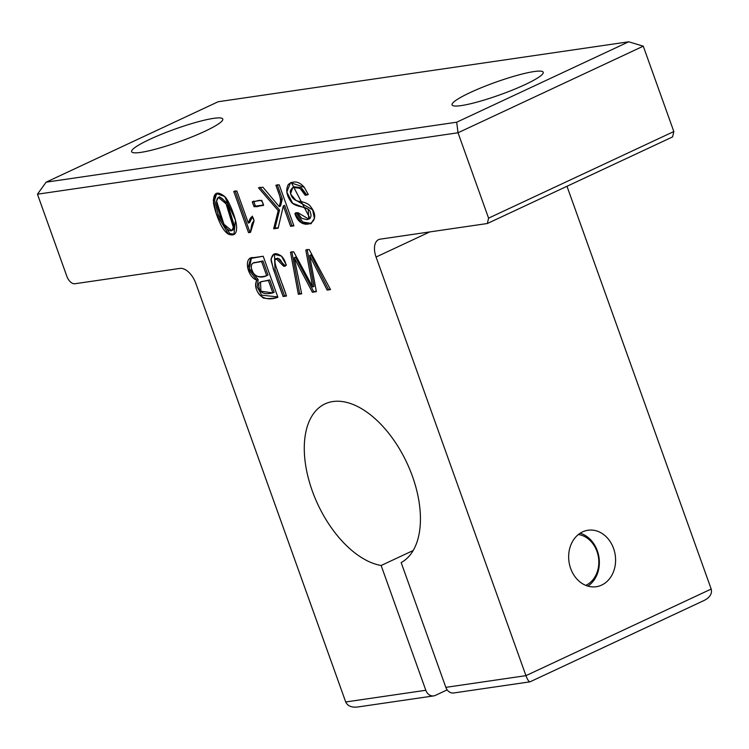 <?xml version="1.0" encoding="UTF-8"?>
<svg xmlns="http://www.w3.org/2000/svg" width="749" height="749" viewBox="0 0 749 749"><rect width="100%" height="100%" fill="white"/><g stroke="black" fill="none" stroke-linecap="round" stroke-linejoin="round"><path stroke-width="1.12" d="M279.208 184.806L275.904 185.284L280.997 199.515L279.237 206.649L262.89 187.184L258.517 187.83L278.216 210.638L273.666 228.801L278.16 228.145L283.309 205.975L290.593 226.329L293.908 225.842L279.208 184.806M286.418 265.099L281.427 256.111L273.769 254.173L271.035 258.845L273.319 269.003L283.169 296.51L286.493 296.024C282.654 283.637 273.17 262.936 275.201 259.837L276.25 258.808L283.665 266.213L286.418 265.099M228.482 234.175L233.903 234.577L235.467 220.159L224.7 196.51L216.077 193.485L213.259 199.992L216.33 213.802L228.482 234.175L229.803 233.557L218.015 214.233L214.607 200.236L216.779 193.223M309.187 249.529L305.807 250.016L312.679 286.989L293.702 251.786L290.509 252.254L298.336 294.301L301.669 293.814L294.207 257.759L312.38 292.25L316.368 291.661L309.627 255.503L327.135 290.097L330.524 289.601L309.187 249.529M711.194 589.051L525.948 675.654L445.842 687.357L401.164 562.574A88.017 49.134 -115.1 0 0 406.201 461.412A88.017 49.134 -115.1 0 0 325.075 403.87A88.017 49.134 -115.1 0 0 311.781 489.49A88.017 49.134 -115.1 0 0 381.138 565.495L425.816 690.278L345.71 701.972L195.817 283.356A17.602 9.831 -115.1 0 0 179.929 268.404L74.788 283.759A8.801 4.915 64.9 0 1 66.839 276.278L37.45 194.197L458.023 132.779L488.582 218.146L487.346 223.511L380.202 239.156A17.602 9.831 -115.1 0 0 378.62 239.624A17.602 9.831 -115.1 0 0 376.064 257.038L525.948 675.654C527.465 679.661 528.822 681.712 530.03 681.824L704.397 600.333C710.024 597.318 712.29 593.554 711.194 589.051L566.984 186.276M263.199 256.242L250.653 258.471L247.882 268.685L256.832 280.154C254.594 284.433 255.437 289.254 259.369 294.638C264.107 299.141 270.286 300.031 277.898 297.278L263.199 256.242M233.772 191.444L248.528 232.649L250.512 232.359L254.061 221.002L252.31 216.133L248.34 223.099L236.843 190.995L233.772 191.444M261.747 200.311L252.31 201.696L254.117 206.761L263.564 205.385L261.747 200.311M308.251 194.44L304.234 187.259L290.565 182.7L286.82 192.053L292.672 203.26L308.242 209.252L308.747 219.129L297.933 212.669L294.9 213.54L301.725 222.837L310.798 223.811L314.43 218.371L312.623 209.814L295.789 200.208L290.5 193.944L292.812 187.447L299.937 188.233L305.283 195.349L308.251 194.44M578.35 534.533A26.402 21.609 -98.3 0 1 598.47 557.453A26.402 21.609 -98.3 0 1 585.924 585.297A26.402 21.609 -98.3 0 1 585.774 585.362M580.147 533.222A28.537 23.35 -98.3 0 1 598.994 557.471A28.537 23.35 -98.3 0 1 587.871 586.102M447.172 689.876L435.366 695.39A8.801 7.2 -98.3 0 1 433.699 695.896L357.404 707.037C351.44 707.618 347.545 705.933 345.71 701.972M433.699 695.896A8.801 7.2 -98.3 0 1 425.816 690.278M487.346 223.511L672.593 136.908L673.828 131.543L643.269 46.176L628.701 41.794L456.693 122.209L458.023 132.779L643.269 46.176M445.842 687.357A8.801 7.2 81.7 0 0 453.725 692.965L530.03 681.824M570.672 568.51A28.537 23.35 -98.3 0 1 588.002 530.245A28.537 23.35 -98.3 0 1 615.229 555.103A28.537 23.35 -98.3 0 1 596.251 586.72A28.537 23.35 -98.3 0 1 570.672 568.51M37.45 194.197L46.138 182.166L218.146 101.742L628.701 41.794M456.693 122.209L46.138 182.166M140.812 152.384A48.413 6.657 160.3 0 1 131.627 151.691A48.413 6.657 160.3 0 1 161.615 134.202A48.413 6.657 160.3 0 1 213.587 118.361A48.413 6.657 160.3 0 1 222.781 119.054A48.413 6.657 160.3 0 1 192.783 136.552A48.413 6.657 160.3 0 1 140.812 152.384M461.244 105.59A48.413 6.657 160.3 0 1 452.059 104.897A48.413 6.657 160.3 0 1 482.056 87.408A48.413 6.657 160.3 0 1 534.028 71.567A48.413 6.657 160.3 0 1 543.212 72.26A48.413 6.657 160.3 0 1 513.215 89.758A48.413 6.657 160.3 0 1 461.244 105.59M673.828 131.543L488.582 218.146M413.139 550.534L381.138 565.495M330.318 289.198L328.455 289.47L310.947 254.885L309.627 255.503M327.135 290.097L328.455 289.47M316.293 291.249L313.7 291.633L295.527 257.141L294.207 257.759M312.38 292.25L313.7 291.633M301.585 293.402L299.666 293.683L291.829 251.636M298.336 294.301L299.666 293.683M312.679 286.989L314.009 286.371L307.127 249.398M266.672 275.679L261.626 261.57L253.199 263.002C250.353 264.772 250.662 268.535 254.136 274.284C256.748 276.933 260.924 277.402 266.672 275.679C256.635 280.557 249.642 271.316 251.692 264.406L253.199 263.002L261.626 261.57L266.672 275.679L268.002 275.061L262.946 260.942L253.331 262.946M261.626 261.57L262.946 260.942M253.199 263.002L254.529 262.384M268.404 280.519L272.851 292.925L274.171 292.307L269.734 279.901L260.521 281.942L269.734 279.901M256.832 280.154L258.152 279.536L249.351 268.629L251.355 258.18M277.748 296.876L261.701 295.2L257.272 287.092L258.152 279.536M272.851 292.925L268.404 280.519L262.993 281.306C260.053 281.746 258.667 282.832 258.836 284.564C258.686 292.382 263.358 295.162 272.851 292.925L260.933 291.174L260.521 281.942M248.528 232.649L233.772 191.444L236.843 190.995L248.34 223.099C249.342 220.375 252.347 211.855 254.061 221.002C250.016 223.857 252.291 232.265 248.528 232.649L249.848 232.031L235.092 190.817M248.34 223.099L249.66 222.481L252.544 216.77M250.494 231.937L249.848 232.031M263.423 204.983L255.446 206.144L253.63 201.078M254.117 206.761L255.446 206.144M308.176 194.253L306.613 194.731L301.257 187.615L294.132 186.829L292.812 187.447M305.283 195.349L306.613 194.731M311.434 223.474L302.765 222.032L296.314 213.137M308.747 219.129L310.067 218.502L291.249 182.428M234.69 226.769L227.396 203.213L219.644 196.8L218.324 197.418L226.076 203.831L233.36 227.387L234.69 226.769L233.061 229.99L231.741 230.608L223.942 224.316L216.611 201.107L218.324 197.418M234.521 234.222L229.803 233.557M233.36 227.387C234.184 223.408 226.741 202.857 223.736 200.058C219.747 195.929 217.369 196.285 216.611 201.107C215.787 204.477 223.249 225.271 226.245 228.005C230.205 231.965 232.583 231.759 233.36 227.387L231.741 230.608M286.39 265.034L284.985 265.595L277.579 258.19L276.25 258.808M283.665 266.213L284.985 265.595M286.343 295.621L284.498 295.892L274.986 269.331L274.471 253.911M283.169 296.51L284.498 295.892M293.767 225.44L291.923 225.711L284.629 205.348L283.309 205.975M290.593 226.329L291.923 225.711M278.263 227.705L274.995 228.183L279.546 210.02L259.837 187.213M273.666 228.801L274.995 228.183M278.216 210.638L279.546 210.02M279.237 206.649L280.566 206.031L282.317 198.897L277.224 184.666M280.997 199.515L282.317 198.897M304.234 187.259L308.251 194.44C306.21 195.901 304.272 194.571 302.437 190.443C296.567 185.555 292.494 185.818 290.228 191.229C290.921 197.755 294.497 201.2 300.967 201.556C306.116 202.679 309.384 204.44 310.76 206.846C323.783 223.108 300.611 232.855 294.9 213.54C297.372 210.759 299.169 215.684 301.781 218.296L306.856 219.654C310.657 218.727 311.837 216.386 310.404 212.65C310.161 209.898 307.39 208.007 302.09 206.967C295.949 205.778 292.213 203.943 290.874 201.444C286.446 195.283 285.603 189.609 288.356 184.432C293.795 180.425 299.085 181.361 304.234 187.259M275.904 185.284L279.208 184.806L293.908 225.842L290.593 226.329L283.309 205.975L278.16 228.145L273.666 228.801L278.216 210.638L258.517 187.83L262.89 187.184L279.237 206.649C282.57 201.481 278.928 193.251 275.904 185.284M252.31 201.696C256.13 202.633 261.644 196.219 263.564 205.385C259.744 204.44 254.229 210.853 252.31 201.696M224.7 196.51C228.904 200.32 235.233 216.704 236.431 224.681C237.339 233.388 234.69 236.553 228.482 234.175C225.842 232.667 223.305 229.55 220.861 224.831C217.425 217.762 214.991 210.628 213.549 203.419C213.072 192.652 216.789 190.349 224.7 196.51M305.807 250.016L309.187 249.529L330.524 289.601L327.135 290.097L309.627 255.503L316.368 291.661L312.38 292.25L294.207 257.759L301.669 293.814L298.336 294.301L290.509 252.254L293.702 251.786L312.679 286.989L305.807 250.016M281.427 256.111C283.927 258.255 288.618 267.215 283.665 266.213C281.371 260.38 279.162 257.843 277.018 258.583C274.434 258.096 274.218 261.148 276.362 267.758L286.493 296.024L283.169 296.51C277.898 282.766 273.862 270.754 271.063 260.455C271.887 253.302 275.342 251.851 281.427 256.111M253.649 257.637L263.199 256.242L277.898 297.278C272.58 298.579 267.767 298.851 263.451 298.074C256.561 293.018 254.351 287.045 256.832 280.154C246.973 276.896 243.182 256.055 253.649 257.637M376.064 257.038L429.795 231.909"/></g></svg>
